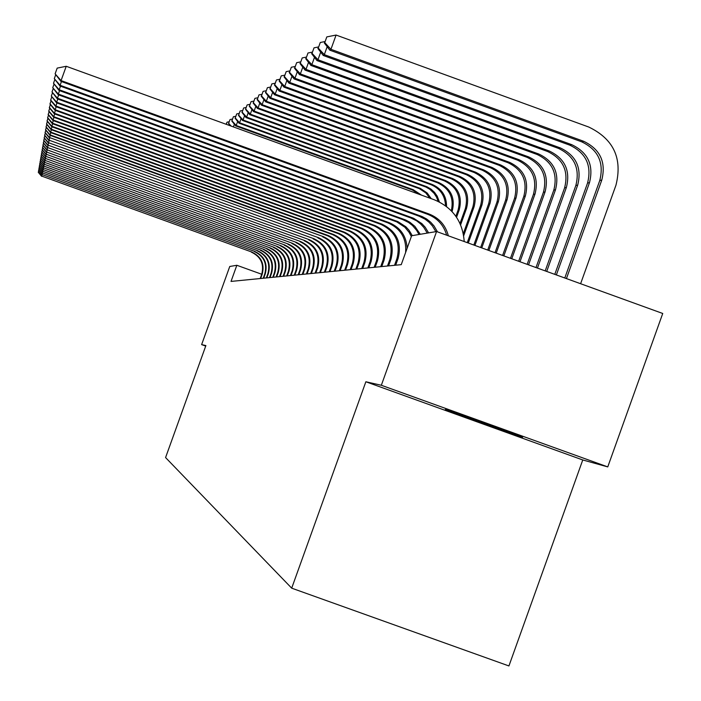 <?xml version="1.0" encoding="UTF-8"?>
<svg xmlns="http://www.w3.org/2000/svg" width="701" height="701" viewBox="0 0 701 701"><rect width="100%" height="100%" fill="white"/><g stroke="black" fill="none" stroke-linecap="round" stroke-linejoin="round"><path stroke-width="1.05" d="M445.626 409.55L445.477 409.515C441.209 408.534 518.162 436.25 522.21 437.161L522.473 437.214C526.241 438.02 448.482 410.032 445.626 409.55M607.758 466.901L381.335 385.27L365.861 381.765L582.759 459.961L607.758 466.901L662.734 313.478L436.574 231.532L411.636 235.738L401.244 264.654L231.023 281.416L236.842 265.276L229.762 266.476L201.625 344.612L205.717 346.084M582.759 459.961L508.926 665.95L291.695 588.165L165.576 457.569L205.892 345.575L201.625 344.612M381.335 385.27L436.574 231.532M365.861 381.765L291.695 588.165M260.185 278.542L261.727 274.257L236.842 265.276M260.667 278.499L262.218 274.196C264.785 263.97 261.315 256.584 251.808 252.036L41.657 176.074L251.808 252.036M262.218 274.196L261.727 274.257C264.295 264.049 260.833 256.671 251.352 252.132M41.604 176.328L38.266 172.271L38.739 170.895M42.113 174.821L41.657 176.074L38.283 172.166M263.707 278.201L265.267 273.846C267.87 263.497 264.365 256.014 254.735 251.405L41.981 174.505L254.735 251.405M263.217 278.244L264.776 273.907C267.37 263.567 263.865 256.102 254.261 251.51M41.929 174.759L38.537 170.65L39.028 169.239M42.446 173.217L41.981 174.505L38.555 170.545M266.818 277.894L268.404 273.486C271.042 262.998 267.484 255.427 257.74 250.765L42.305 172.884L257.74 250.765M266.319 277.946L267.896 273.548C270.525 263.085 266.976 255.523 257.258 250.87M42.253 173.147L38.827 168.994L39.326 167.548M42.779 171.57L42.305 172.884L38.844 168.888M270.008 277.578L271.62 273.118C274.284 262.498 270.682 254.831 260.816 250.108L42.638 171.237L260.816 250.108M269.491 277.631L271.094 273.18C273.758 262.577 270.165 254.927 260.316 250.213M42.586 171.5L39.116 167.294L39.633 165.804M43.129 169.879L42.638 171.237L39.133 167.18M273.285 277.254L274.915 272.733C277.614 261.981 273.968 254.209 263.979 249.425L42.989 169.537L263.979 249.425M272.759 277.307L274.38 272.794C277.079 262.069 273.443 254.314 263.462 249.538M42.927 169.808L39.414 165.541L39.939 164.016M43.488 168.152L42.989 169.537L39.431 165.427M276.65 276.921L278.297 272.347C281.031 261.447 277.342 253.578 267.212 248.732L43.339 167.793L267.212 248.732M276.106 276.983L277.745 272.409C280.479 261.534 276.799 253.683 266.687 248.846M43.287 168.074L39.72 163.754L40.264 162.185M43.856 166.374L43.339 167.793L39.738 163.64M280.102 276.588L281.767 271.944C284.545 260.903 280.803 252.93 270.542 248.023L43.707 166.006L270.542 248.023M279.541 276.641L281.206 272.014C283.975 260.991 280.242 253.035 269.999 248.136M43.646 166.295L40.036 161.913L40.597 160.31M44.233 164.542L43.707 166.006L40.053 161.791M283.642 276.238L285.333 271.532C288.146 260.343 284.352 252.264 273.96 247.287L44.075 164.165L273.96 247.287M283.064 276.29L284.755 271.602C287.559 260.439 283.774 252.369 273.399 247.409M44.014 164.463L40.36 160.021L40.93 158.373M44.619 162.667L44.075 164.165L40.378 159.898M287.279 275.879L288.996 271.112C291.844 259.773 287.997 251.58 277.465 246.533L44.461 162.281L277.465 246.533M286.691 275.94L288.4 271.182C291.248 259.869 287.41 251.694 276.895 246.656M44.4 162.588L40.693 158.084L41.28 156.393M45.022 160.739L44.461 162.281L40.711 157.962M291.02 275.511L292.755 270.682C295.647 259.186 291.747 250.879 281.066 245.762L44.855 160.345L281.066 245.762M290.416 275.572L292.151 270.752C295.033 259.274 291.143 250.993 280.488 245.885M44.794 160.66L41.035 156.086L41.639 154.351M45.425 158.759L44.855 160.345L41.052 155.964M294.867 275.134L296.628 270.235C299.555 258.573 295.603 250.152 284.772 244.973L45.258 158.347L284.772 244.973M294.236 275.195L295.997 270.306C298.924 258.678 294.981 250.275 284.168 245.096M45.197 158.671L41.385 154.045L42.007 152.248M45.845 156.717L45.258 158.347L41.412 153.905M298.819 274.739L300.606 269.771C303.577 257.95 299.564 249.407 288.584 244.15L45.679 156.297L288.584 244.15M298.179 274.801L299.958 269.85C302.92 258.056 298.924 249.53 287.962 244.281M45.609 156.63L41.745 151.933L42.384 150.093M46.284 154.623L45.679 156.297L41.771 151.793M302.885 274.345L304.698 269.298C307.704 257.311 303.647 248.645 292.501 243.308L46.108 154.194L292.501 243.308M302.219 274.406L304.032 269.377C307.038 257.416 302.981 248.767 291.87 243.449M46.038 154.535L42.113 149.769L42.779 147.867M46.73 152.468L46.108 154.194L42.139 149.62M307.064 273.933L308.904 268.816C311.963 256.645 307.835 247.856 296.541 242.45L46.546 152.021L296.541 242.45M306.39 273.995L308.221 268.895C311.27 256.759 307.161 247.988 295.883 242.59M46.476 152.371L42.498 147.534L43.173 145.58M47.186 150.242L46.546 152.021L42.524 147.385M226.274 124.322L227.045 122.167L226.151 124.279M229.218 121.746L227.045 122.167M311.375 273.504L313.242 268.317C316.344 255.97 312.155 247.05 300.694 241.556L47.002 149.786L300.694 241.556M310.674 273.574L312.541 268.395C315.634 256.075 311.454 247.181 300.019 241.705M46.932 150.145L42.892 145.238L43.593 143.223M47.659 147.955L47.002 149.786L42.919 145.089M229.972 119.669L228.552 123.604L229.972 119.669M234.353 124.217L233.389 126.907M232.408 119.065L230.173 119.503M228.552 123.604L230.27 125.777M231.146 126.092L228.754 123.429M315.818 273.066L317.711 267.8C320.856 255.269 316.607 246.217 304.97 240.636L47.466 147.482L304.97 240.636M315.091 273.136L316.983 267.887C320.12 255.383 315.888 246.349 304.278 240.785M47.396 147.858L43.296 142.873L44.014 140.796M48.15 145.598L47.466 147.482L43.322 142.715M419.557 194.431L412.302 189.971L235.685 125.908L236.219 125.488L231.952 120.738L233.389 116.752L231.952 120.738M421.485 195.132L413.257 189.699L236.219 125.488L237.665 121.475M235.702 116.305L233.389 116.752M231.742 120.914L235.685 125.908M320.383 272.619L322.311 267.274C325.509 254.551 321.198 245.359 309.378 239.698L47.948 145.107L309.378 239.698M319.647 272.689L321.566 267.353C324.756 254.665 320.453 245.49 308.659 239.847M47.87 145.493L43.716 140.428L44.452 138.29M48.649 143.162L47.948 145.107L43.742 140.27M429.836 198.155L425.805 192.898L419.356 188.665L239.032 123.218L239.584 122.78L235.247 117.961L236.71 113.912L235.247 117.961M431.246 198.672L427.163 192.977L420.398 188.411L239.584 122.78L241.065 118.644M239.085 113.448L236.71 113.912M235.037 118.145L239.032 123.218M325.106 272.154L327.052 266.722C330.302 253.806 325.921 244.465 313.925 238.717L48.448 142.662L313.925 238.717M324.335 272.225L326.289 266.809C329.523 253.92 325.159 244.614 313.181 238.875M48.369 143.065L44.145 137.913L44.908 135.714M49.175 140.656L48.448 142.662L44.172 137.746M438.16 201.389L436.565 197.191L434.138 193.406L429.818 189.279L425.928 187.053L242.485 120.441L243.045 119.994L238.647 115.104L240.128 110.995L238.647 115.104M439.413 202.002L437.205 196.157L434.506 192.319L431.045 189.147L426.997 186.79L243.045 119.994L244.579 115.726M242.581 110.513L240.128 110.995M238.428 115.288L242.485 120.441M329.969 271.673L331.95 266.161C335.244 253.035 330.802 243.554 318.613 237.718L48.965 140.139L318.613 237.718M329.181 271.751L331.152 266.249C334.447 253.157 330.005 243.703 317.851 237.876M48.877 140.55L44.592 135.319L45.381 133.05M49.71 138.071L48.965 140.139L44.619 135.153M445.521 205.761C445.091 195.649 440.228 188.622 430.94 184.67L246.042 117.584L246.621 117.12L242.152 112.151L243.65 107.98L242.152 112.151M446.563 206.55C446.546 195.956 441.691 188.569 431.982 184.381L246.621 117.12L248.207 112.712M246.191 107.481L243.65 107.98M241.924 112.344L246.042 117.584M334.982 271.182L336.997 265.574C340.353 252.246 335.832 242.607 323.45 236.675L49.491 137.536L323.45 236.675M334.167 271.261L336.182 265.67C339.521 252.369 335.017 242.765 322.662 236.85M49.403 137.957L45.048 132.647L45.863 130.298M50.262 135.398L49.491 137.536L45.074 132.471M452.066 211.579L452.145 211.36C455.492 198.041 450.98 188.42 438.624 182.488L250.31 114.149L249.714 114.631L437.547 182.795L438.624 182.488M451.313 210.782C454.125 197.796 449.543 188.464 437.547 182.795M247.059 105.071L245.534 109.303L247.059 105.071M251.948 109.601L250.31 114.149L245.762 109.111M249.906 104.353L247.295 104.861M245.534 109.303L249.714 114.631M340.169 270.665L342.219 264.978C345.619 251.422 341.028 241.635 328.445 235.606L50.034 134.846L49.946 135.284L327.63 235.781L328.445 235.606M339.328 270.752L341.369 265.074C344.761 251.554 340.187 241.792 327.63 235.781M49.946 135.284L45.521 129.878L46.362 127.451M50.831 132.638L50.034 134.846L45.556 129.703M455.869 216.267L458.077 210.116C461.46 196.622 456.894 186.869 444.373 180.858L253.508 111.582L254.121 111.082L249.503 105.965L251.054 101.654L249.503 105.965M456.561 217.284L459.225 209.879C462.616 196.35 458.042 186.571 445.485 180.543L254.121 111.082L255.812 106.386M253.753 101.128L251.054 101.654M249.258 106.166L253.508 111.582M345.523 270.139L347.6 264.356C351.061 250.581 346.399 240.627 333.606 234.502L50.603 132.068L50.507 132.524L332.765 234.677L333.606 234.502M344.655 270.227L346.723 264.452C350.176 250.713 345.523 240.793 332.765 234.677M50.507 132.524L46.012 127.021L46.879 124.515M51.427 129.781L50.603 132.068L46.047 126.837M460.014 223.453L465.35 208.6C468.785 194.878 464.15 184.968 451.418 178.851L257.425 108.436L258.064 107.919L253.359 102.723L254.936 98.333L253.359 102.723M460.618 224.819L466.533 208.355C469.985 194.598 465.333 184.652 452.574 178.527L258.064 107.919L259.808 103.065M257.731 97.789L254.936 98.333M253.105 102.933L257.425 108.436M351.052 269.596L353.173 263.707C356.686 249.705 351.946 239.584 338.942 233.354L51.182 129.194L51.094 129.659L338.075 233.547L338.942 233.354M350.158 269.683L352.27 263.813C355.775 249.845 351.043 239.76 338.075 233.547M51.094 129.659L46.52 124.068L47.414 121.483M52.04 126.837L51.182 129.194L46.546 123.875M463.317 233.591L472.86 207.023C476.356 193.082 471.642 182.996 458.699 176.783L261.464 105.185L262.13 104.651L257.346 99.367L258.949 94.907L257.346 99.367M463.694 235.711L474.086 206.769C477.6 192.784 472.868 182.681 459.891 176.45L262.13 104.651L263.935 99.621M261.841 94.337L258.949 94.907M257.083 99.577L261.464 105.185M356.774 269.035L358.93 263.05C362.505 248.802 357.676 238.515 344.454 232.171L51.786 126.224L51.69 126.706L343.56 232.364L344.454 232.171M355.845 269.123L357.992 263.155C361.558 248.951 356.748 238.69 343.56 232.364M51.69 126.706L47.037 121.019L47.966 118.338M52.671 123.779L51.786 126.224L47.072 120.817M467.252 242.642L480.632 205.402C484.189 191.215 479.388 180.963 466.235 174.645L265.653 101.82L266.336 101.268L261.464 95.888L263.103 91.358L261.464 95.888M468.294 243.019L481.902 205.139C485.469 190.917 480.658 180.63 467.462 174.295L266.336 101.268L268.211 96.063M266.091 90.771L263.103 91.358M261.193 96.116L265.653 101.82M362.697 268.448L364.888 262.358C368.524 247.865 363.617 237.402 350.158 230.953L52.417 123.148L52.312 123.648L349.229 231.146L350.158 230.953M361.734 268.544L363.915 262.472C367.543 248.023 362.654 237.578 349.229 231.146M52.312 123.648L47.58 117.864L48.544 115.087M53.329 120.625L52.417 123.148L47.615 117.654M473.832 245.026L488.667 203.719C492.286 189.288 487.405 178.86 474.025 172.428L269.981 98.333L270.691 97.763L265.732 92.304L267.396 87.686L265.732 92.304M474.91 245.42L489.981 203.448C493.618 188.972 488.72 178.518 475.296 172.069L270.691 97.763L272.628 92.374M270.49 87.082L267.396 87.686M265.451 92.532L269.981 98.333M368.831 267.843L371.057 261.648C374.755 246.901 369.76 236.246 356.073 229.683L53.057 119.967L52.952 120.484L355.109 229.893L356.073 229.683M367.832 267.948L370.049 261.762C373.747 247.059 368.761 236.43 355.109 229.893M52.952 120.484L48.141 114.587L49.14 111.713M54.003 117.347L53.057 119.967L48.176 114.377M480.649 247.497L496.991 201.976C500.672 187.298 495.703 176.678 482.086 170.141L274.468 94.731L275.195 94.144L270.148 88.58L271.839 83.883L270.148 88.58M481.762 247.9L498.358 201.695C502.047 186.965 497.062 176.328 483.41 169.765L275.195 94.144L277.21 88.554M275.046 83.253L271.839 83.883M269.859 88.825L274.468 94.731M375.175 267.221L377.445 260.912C381.213 245.902 376.13 235.054 362.189 228.368L53.732 116.673L53.627 117.207L361.199 228.587L362.189 228.368M374.141 267.326L376.411 261.035C380.161 246.06 375.096 235.247 361.199 228.587M53.627 117.207L48.719 111.205L49.753 108.217M54.713 113.956L53.732 116.673L48.755 110.977M487.703 250.055L505.614 200.179C509.364 185.23 504.308 174.426 490.446 167.767L279.112 90.999L279.865 90.385L274.722 84.733L276.448 79.949L274.722 84.733M488.86 250.476L507.025 199.881C510.784 184.889 505.71 174.058 491.813 167.373L279.865 90.385L281.951 84.593M279.769 79.292L276.448 79.949M274.424 84.979L279.112 90.999M381.765 266.573L384.069 260.15C387.907 244.859 382.728 233.819 368.542 227.01L54.424 113.255L54.31 113.807L367.508 227.229L368.542 227.01M380.687 266.678L382.991 260.273C386.821 245.026 381.659 234.02 367.508 227.229M54.31 113.807L49.324 107.691L50.393 104.598M55.44 110.434L54.424 113.255L49.359 107.463M495.02 252.702L514.552 198.304C518.363 183.092 513.22 172.087 499.103 165.305L283.923 87.126L284.711 86.495L279.471 80.738L281.224 75.866L279.471 80.738M496.212 253.14L516.015 197.997C519.835 182.742 514.674 171.701 500.523 164.901L284.711 86.495L286.875 80.484M284.667 75.191L281.224 75.866M279.156 80.992L283.923 87.126M388.591 265.898L390.948 259.352C394.856 243.782 389.581 232.53 375.123 225.599L55.151 109.707L55.028 110.285L374.054 225.827L375.123 225.599M387.478 266.012L389.826 259.484C393.725 243.957 388.468 232.741 374.054 225.827M55.028 110.285L49.946 104.046L51.059 100.83M56.203 106.78L55.151 109.707L49.99 103.809M502.599 255.453L523.813 196.368C527.704 180.867 522.455 169.66 508.085 162.755L288.917 83.112L289.732 82.455L284.387 76.593L286.174 71.633L284.387 76.593M503.844 255.9L525.329 196.052C529.229 180.507 523.971 169.265 509.557 162.334L289.732 82.455L291.984 76.207M289.758 70.924L286.174 71.633M284.063 76.865L288.917 83.112M395.679 265.206L398.08 258.529C402.059 242.66 396.687 231.199 381.957 224.136L55.896 106.017L55.773 106.622L380.845 224.373L381.957 224.136M394.523 265.311L396.915 258.669C400.884 242.844 395.53 231.418 380.845 224.373M55.773 106.622L50.595 100.261L51.751 96.922M56.991 102.977L55.896 106.017L50.638 100.015M510.477 258.31L533.435 194.361C537.395 178.562 532.05 167.145 517.408 160.1L294.096 78.941L294.946 78.258L289.495 72.291L291.318 67.243L289.495 72.291M511.765 258.774L535.012 194.028C538.981 178.185 533.619 166.733 518.933 159.67L294.946 78.258L297.285 71.774M295.033 66.507L291.318 67.243M289.162 72.571L294.096 78.941M405.607 252.526C406.668 238.463 400.762 228.579 387.898 222.857L56.544 102.819L56.676 102.197L51.313 96.072L52.47 92.865M407.106 248.347C406.44 236 400.42 227.422 389.055 222.611L56.676 102.197L57.815 99.034M56.544 102.819L51.313 96.072M518.652 261.271L543.424 192.267C547.463 176.17 542.013 164.525 527.091 157.348L299.485 74.613L300.361 73.903L294.806 67.822L296.654 62.678L294.806 67.822M519.993 261.753L545.063 191.925C549.111 175.776 543.652 164.104 528.677 156.901L300.361 73.903L302.797 67.156M300.527 61.907L296.654 62.678M294.455 68.12L299.485 74.613M411.347 236.552L409.042 232.233L404.871 227.238L396.748 221.884L57.351 98.867L57.482 98.219L52.014 91.98L53.215 88.641M412.284 235.632L409.025 230.226L405.826 226.738L397.905 221.612L57.482 98.219L58.665 94.924M57.351 98.867L52.014 91.98M527.152 264.347L553.808 190.094C557.917 173.682 552.37 161.808 537.15 154.492L305.075 70.118L305.995 69.373L300.317 63.178L302.21 57.929L300.317 63.178M528.545 264.855L555.507 189.743C559.635 173.27 554.07 161.361 538.806 154.027L305.995 69.373L308.528 62.354M306.232 57.132L302.21 57.929M299.958 63.484L305.075 70.118M418.979 234.502L416.604 230.305L412.407 225.45L408.604 222.506L402.865 219.65L58.183 94.749L58.323 94.074L52.741 87.713L53.995 84.243M420.285 234.283L414.843 226.327L409.875 222.243L405.607 219.974L58.323 94.074L59.559 90.648M58.183 94.749L52.741 87.713M535.993 267.554L564.603 187.833C568.8 171.088 563.14 158.987 547.621 151.521L310.902 65.438L311.857 64.667L306.057 58.349L307.984 52.996L306.057 58.349M537.448 268.08L566.382 187.465C570.588 170.667 564.91 158.522 549.339 151.03L311.857 64.667L314.486 57.351M312.182 52.154L307.984 52.996M305.68 58.665L310.902 65.438M427.251 233.1L423.86 227.492L420.547 223.873L416.666 220.859L410.804 217.95L59.059 90.473L59.199 89.763L53.504 83.279L54.809 79.66M428.609 232.872L425.209 227.247L421.879 223.61L413.634 218.274L59.199 89.763L60.488 86.197M59.059 90.473L53.504 83.279M545.203 270.893L575.845 185.485C580.13 168.398 574.356 156.043 558.522 148.419L316.957 60.558L317.956 59.76L312.033 53.32L314.004 47.852L312.033 53.32M546.71 271.436L577.694 185.099C581.988 167.951 576.196 155.561 560.309 147.911L317.956 59.76L320.699 52.128M318.368 46.976L314.004 47.852M311.638 53.644L316.957 60.558M435.864 231.645L432.412 225.924L429.021 222.226L425.06 219.15L419.075 216.18L59.962 86.004L60.111 85.277L54.292 78.652L55.659 74.876M437.485 231.856L434.024 225.941L430.598 222.121L426.558 218.94L422.028 216.513L60.111 85.277L61.46 81.553M59.962 86.004L54.292 78.652M554.789 274.363L587.561 183.031C591.933 165.585 586.036 152.976 569.869 145.195L323.275 55.484L324.309 54.652L318.254 48.08L320.269 42.498L318.254 48.08M556.366 274.932L589.488 182.637C593.87 165.129 587.955 152.468 571.736 144.669L324.309 54.652L327.174 46.687M324.826 41.587L320.269 42.498M317.851 48.422L323.275 55.484M446.651 235.177C443.742 225.117 437.424 218.169 427.706 214.322L60.908 81.351L61.066 80.589L55.116 73.833L57.184 68.111L66.227 66.28L434.252 199.759C452.758 207.54 462.739 221.472 464.202 241.538M448.342 235.79C445.599 225.284 439.194 218.029 429.126 214.024L61.066 80.589L66.227 66.28M60.908 81.351L55.116 73.833M566.434 278.586L601.782 180.061C606.26 162.176 600.214 149.252 583.653 141.278L330.942 49.315L336.077 35.05L588.761 127.039C613.603 139.008 622.663 158.4 615.951 185.213L580.612 283.721M564.796 277.99L599.776 180.481C604.236 162.658 598.216 149.777 581.707 141.83L329.856 50.192L330.942 49.315L324.756 42.612L326.806 36.908L324.756 42.612M336.077 35.05L326.806 36.908M324.326 42.971L329.856 50.192M264.776 273.907L265.267 273.846M267.896 273.548L268.404 273.486M271.094 273.18L271.62 273.118M274.38 272.794L274.915 272.733M277.745 272.409L278.297 272.347M281.206 272.014L281.767 271.944M284.755 271.602L285.333 271.532M288.4 271.182L288.996 271.112M292.151 270.752L292.755 270.682M295.997 270.306L296.628 270.235M299.958 269.85L300.606 269.771M304.032 269.377L304.698 269.298M308.221 268.895L308.904 268.816M312.541 268.395L313.242 268.317M316.983 267.887L317.711 267.8M412.302 189.971L413.257 189.699M321.566 267.353L322.311 267.274M418.322 188.262L419.312 187.982M326.289 266.809L327.052 266.722M424.534 186.492L425.551 186.203M331.152 266.249L331.95 266.161M430.94 184.67L431.982 184.381M336.182 265.67L336.997 265.574M341.369 265.074L342.219 264.978M458.077 210.116L459.225 209.879M444.373 180.858L445.485 180.543M346.723 264.452L347.6 264.356M465.35 208.6L466.533 208.355M451.418 178.851L452.574 178.527M352.27 263.813L353.173 263.707M472.86 207.023L474.086 206.769M458.699 176.783L459.891 176.45M357.992 263.155L358.93 263.05M480.632 205.402L481.902 205.139M466.235 174.645L467.462 174.295M363.915 262.472L364.888 262.358M488.667 203.719L489.981 203.448M474.025 172.428L475.296 172.069M370.049 261.762L371.057 261.648M496.991 201.976L498.358 201.695M482.086 170.141L483.41 169.765M376.411 261.035L377.445 260.912M505.614 200.179L507.025 199.881M490.446 167.767L491.813 167.373M382.991 260.273L384.069 260.15M514.552 198.304L516.015 197.997M499.103 165.305L500.523 164.901M389.826 259.484L390.948 259.352M523.813 196.368L525.329 196.052M508.085 162.755L509.557 162.334M396.915 258.669L398.08 258.529M533.435 194.361L535.012 194.028M517.408 160.1L518.933 159.67M387.898 222.857L389.055 222.611M543.424 192.267L545.063 191.925M527.091 157.348L528.677 156.901M395.233 221.288L396.433 221.034M553.808 190.094L555.507 189.743M537.15 154.492L538.806 154.027M402.865 219.65L404.118 219.387M564.603 187.833L566.382 187.465M547.621 151.521L549.339 151.03M410.804 217.95L412.109 217.669M575.845 185.485L577.694 185.099M558.522 148.419L560.309 147.911M419.075 216.18L420.434 215.882M587.561 183.031L589.488 182.637M569.869 145.195L571.736 144.669M427.706 214.322L429.126 214.024M599.776 180.481L601.782 180.061M581.707 141.83L583.653 141.278"/></g></svg>
